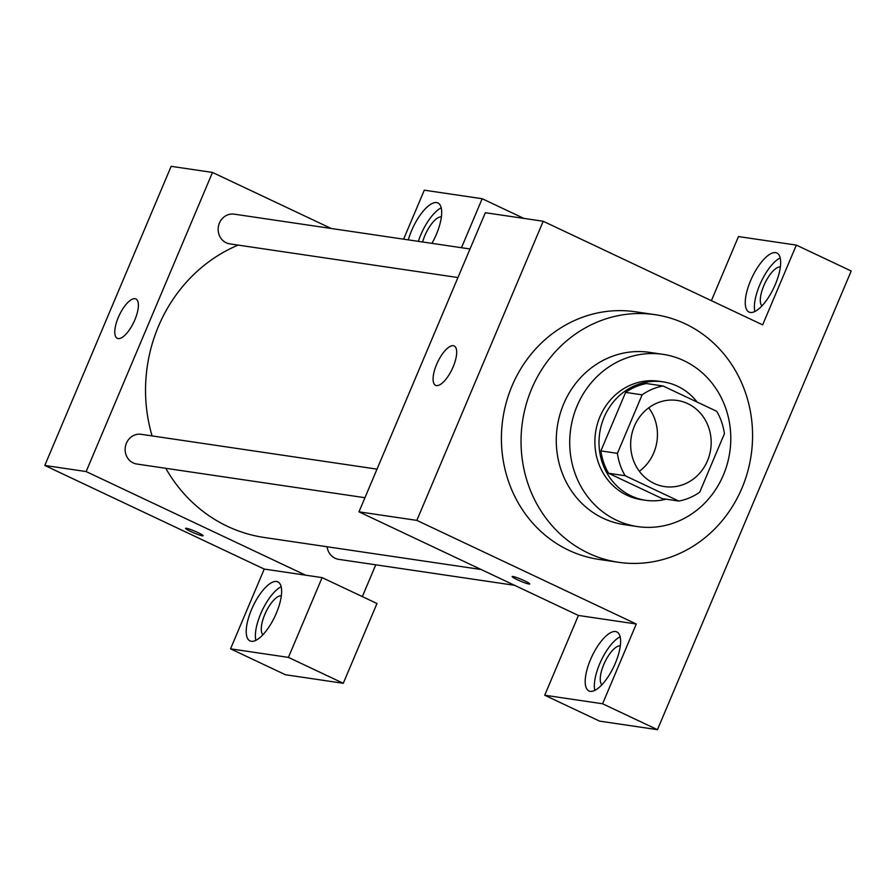 <?xml version="1.0" encoding="UTF-8"?>
<svg xmlns="http://www.w3.org/2000/svg" width="896" height="896" viewBox="0 0 896 896"><rect width="100%" height="100%" fill="white"/><g stroke="black" fill="none" stroke-linecap="round" stroke-linejoin="round"><path stroke-width="1.34" d="M648.738 407.803A43.534 40.197 -81.6 0 1 639.363 471.296M687.758 403.637A43.534 40.197 -81.6 0 1 709.442 455.19A43.534 40.197 -81.6 0 1 664.552 486.584A43.534 40.197 -81.6 0 1 631.154 437.651A43.534 40.197 -81.6 0 1 677.275 400.456A43.534 40.197 -81.6 0 1 687.758 403.637M642.13 394.834L617.411 453.342A58.464 53.984 -81.6 0 0 625.139 475.72L678.787 501.054A58.464 53.984 -81.6 0 0 699.709 492.195L724.416 433.686A58.464 53.984 -81.6 0 0 716.699 411.309L663.04 385.986A58.464 53.984 -81.6 0 0 642.13 394.834L625.598 392.392L600.88 450.901L617.411 453.342M625.598 392.392A58.464 53.984 -81.6 0 1 646.509 383.544L663.04 385.986M600.88 450.901A58.464 53.984 -81.6 0 0 608.597 473.278L662.256 498.613L678.787 501.054M697.166 402.091A59.853 55.261 98.4 0 0 663.118 381.864A59.853 55.261 98.4 0 0 599.704 433.003A59.853 55.261 98.4 0 0 645.635 500.293A59.853 55.261 98.4 0 0 666.086 499.173M645.635 500.293L641.502 499.677A59.853 55.261 -81.6 0 1 595.571 432.398A59.853 55.261 -81.6 0 1 658.986 381.248L663.118 381.864M608.597 473.278L625.139 475.72M723.397 475.003A87.058 80.382 98.4 0 0 662.962 354.334A87.058 80.382 98.4 0 0 570.718 428.725A87.058 80.382 98.4 0 0 637.526 526.59A87.058 80.382 98.4 0 0 723.397 475.003M662.962 354.334L649.533 352.352A87.058 80.382 98.4 0 0 557.29 426.742A87.058 80.382 98.4 0 0 624.098 524.608L637.526 526.59M741.955 488.13A125.149 115.55 98.4 0 0 655.088 314.675A125.149 115.55 98.4 0 0 522.491 421.602A125.149 115.55 98.4 0 0 618.531 562.285A125.149 115.55 98.4 0 0 741.955 488.13M618.531 562.285L598.898 559.395A125.149 115.55 -81.6 0 1 502.858 418.701A125.149 115.55 -81.6 0 1 635.454 311.774L655.088 314.675M578.413 615.451L358.971 511.84L485.33 212.71L543.2 221.256L762.642 324.867L796.342 245.101L851.2 271.006L657.451 729.669L599.581 721.123L544.723 695.229L578.413 615.451L636.283 623.997L602.594 703.763L657.451 729.669M543.2 221.256L416.842 520.386L636.283 623.997M512.926 576.486A9.52 0.986 22.9 0 1 522.962 580.07A9.52 0.986 22.9 0 1 529.693 583.968A9.52 0.986 22.9 0 1 520.542 581.168A9.52 0.986 22.9 0 1 512.154 576.554A9.52 0.986 22.9 0 1 512.926 576.486M358.971 511.84L416.842 520.386M796.342 245.101L738.461 236.555L711.39 300.675M436.464 385.582A21.762 8.053 115.3 0 1 435.59 385.314A21.762 8.053 115.3 0 1 437.606 362.197A21.762 8.053 115.3 0 1 454.182 345.957A21.762 8.053 115.3 0 1 452.67 367.965A21.762 8.053 115.3 0 1 436.464 385.582M775.354 284.379A32.648 12.074 115.3 0 1 749.022 312.066A32.648 12.074 115.3 0 1 752.046 277.39A32.648 12.074 115.3 0 1 776.899 253.03A32.648 12.074 115.3 0 1 775.354 284.379M602.594 703.763L544.723 695.229M615.306 663.275A32.648 12.074 115.3 0 1 588.963 690.962A32.648 12.074 115.3 0 1 591.987 656.286A32.648 12.074 115.3 0 1 616.84 631.926A32.648 12.074 115.3 0 1 615.306 663.275M780.181 257.902A32.648 12.074 -64.7 0 0 761.186 281.714A32.648 12.074 -64.7 0 0 754.869 311.517M761.936 305.928A21.762 8.053 115.3 0 1 764.826 283.427A21.762 8.053 115.3 0 1 780.36 266.907M620.133 636.798A32.648 12.074 -64.7 0 0 601.138 660.61A32.648 12.074 -64.7 0 0 594.821 690.413M601.888 684.824A21.762 8.053 115.3 0 1 604.766 662.323A21.762 8.053 115.3 0 1 620.312 645.803M512.154 576.554A9.52 0.986 -157.1 0 0 520.542 581.168A9.52 0.986 -157.1 0 0 529.704 583.968M481.074 569.498L264.219 537.477A152.354 140.672 -81.6 0 1 165.782 468.306M152.085 435.915A152.354 140.672 -81.6 0 1 238.146 245.101M470.019 248.976L234.214 214.155A15.019 13.866 98.4 0 0 218.736 224.986A15.019 13.866 98.4 0 0 226.206 242.771A15.019 13.866 98.4 0 0 229.835 243.869L457.946 277.547M514.584 585.312L338.722 559.35A15.019 13.866 -81.6 0 1 327.13 546.762M364.941 497.706L136.83 464.027A15.019 13.866 -81.6 0 1 125.306 447.149A15.019 13.866 -81.6 0 1 141.221 434.314L377.014 469.134M375.76 564.816L362.331 596.602M331.184 228.469L212.498 172.435L86.139 471.565L305.581 575.176L322.112 577.618L288.422 657.384L230.541 648.838L264.242 569.072L305.581 575.176M322.112 577.618L376.981 603.512L343.28 683.29L285.41 674.744L230.541 648.838M262.909 634.771A21.762 8.053 115.3 0 1 265.798 612.27A21.762 8.053 115.3 0 1 281.333 595.75M281.154 586.746A32.648 12.074 -64.7 0 0 262.158 610.557A32.648 12.074 -64.7 0 0 255.842 640.36M276.326 613.222A32.648 12.074 115.3 0 1 249.995 640.92A32.648 12.074 115.3 0 1 253.008 606.245A32.648 12.074 115.3 0 1 277.872 581.874A32.648 12.074 115.3 0 1 276.326 613.222M422.61 241.976A21.762 8.053 115.3 0 1 441.381 216.854M441.213 207.85A32.648 12.074 -64.7 0 0 418.331 241.338M408.318 239.859A32.648 12.074 115.3 0 1 437.92 202.978A32.648 12.074 115.3 0 1 436.386 234.326A32.648 12.074 115.3 0 1 431.95 243.354M461.474 247.71L482.171 198.722L424.29 190.176L403.603 239.165M482.171 198.722L523.869 218.4M288.422 657.384L343.28 683.29M212.498 172.435L171.158 166.331L44.8 465.461L264.242 569.072M118.16 338.576A21.762 8.053 115.3 0 1 117.286 338.318A21.762 8.053 115.3 0 1 119.302 315.202A21.762 8.053 115.3 0 1 135.878 298.962A21.762 8.053 115.3 0 1 134.366 320.97A21.762 8.053 115.3 0 1 118.16 338.576M44.8 465.461L86.139 471.565M186.357 528.27A9.52 0.986 22.9 0 1 196.392 531.854A9.52 0.986 22.9 0 1 203.123 535.752A9.52 0.986 22.9 0 1 193.973 532.952A9.52 0.986 22.9 0 1 185.584 528.338A9.52 0.986 22.9 0 1 186.357 528.27M185.584 528.338A9.52 0.986 -157.1 0 0 193.973 532.941A9.52 0.986 -157.1 0 0 203.123 535.752"/></g></svg>
